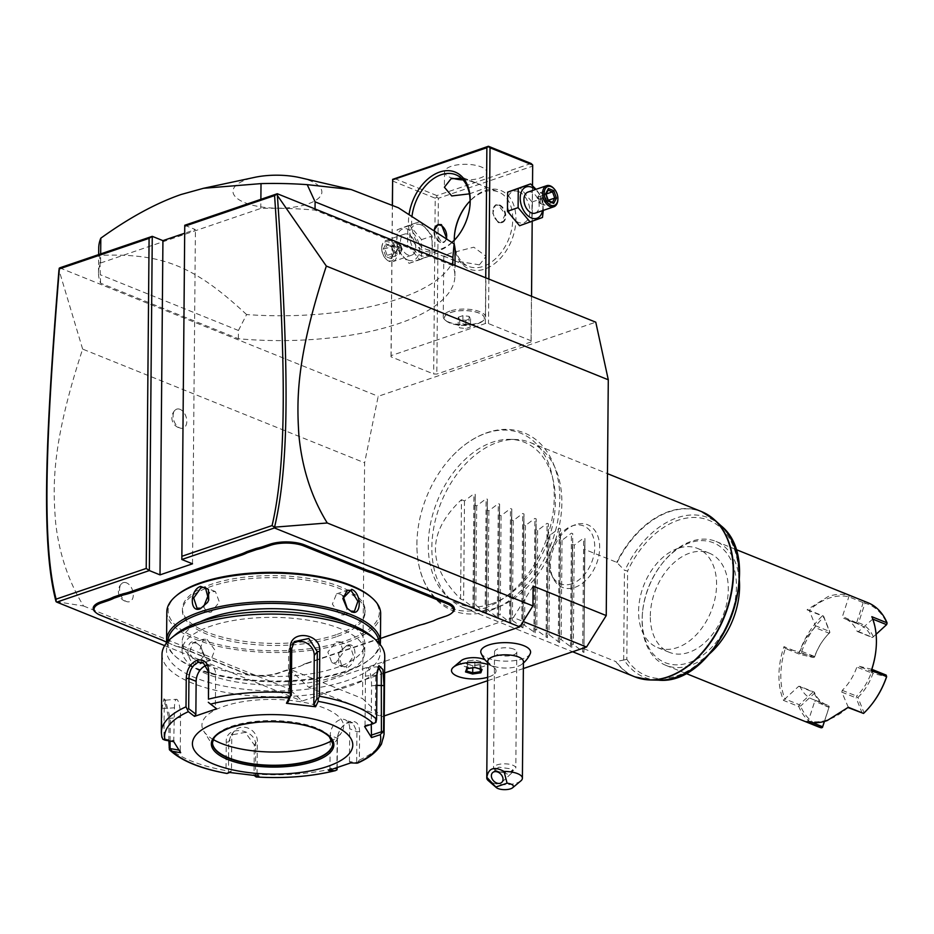 <?xml version="1.0" encoding="UTF-8"?>
<svg xmlns="http://www.w3.org/2000/svg" width="934" height="934" viewBox="0 0 934 934"><rect width="100%" height="100%" fill="white"/><g stroke="black" fill="none" stroke-linecap="round" stroke-linejoin="round"><path stroke-width="0.7" stroke-dasharray="4.67 3.5" d="M384.224 715.946L381.819 716.763L362.532 698.585L364.599 462.809L378.2 396.308L595.775 322.183M523.355 668.546L487.606 680.723M484.816 608.011A94.171 63.582 -68 0 0 554.259 497.18A94.171 63.582 -68 0 0 486.345 433.131A94.171 63.582 -68 0 0 449.919 458.711A94.171 63.582 -68 0 0 416.984 540.389A94.171 63.582 -68 0 0 484.816 608.011M575.321 524.733A33.752 22.79 -68 0 0 574.597 525.001A33.752 22.79 -68 0 0 553.162 578.158A33.752 22.79 -68 0 0 574.772 587.428A33.752 22.79 -68 0 0 599.675 547.698A33.752 22.79 -68 0 0 575.321 524.733M59.718 267.86L378.2 396.308M184.757 225.269L195.416 229.566L184.687 233.22M531.049 341.961L436.82 374.067L433.68 374.009L391.007 356.8L391.113 355.632L485.341 323.526L488.482 323.584L531.154 340.793L531.049 341.961L532.59 166.159L438.361 198.265L436.82 374.067M100.592 263.003L260.796 208.422A178.207 66.151 0.5 0 1 315.038 210.115L452.815 265.688A178.207 66.151 0.5 0 1 454.893 275.985A178.207 66.151 0.5 0 1 238.368 338.75L100.58 283.177A178.207 66.151 0.5 0 1 98.502 272.88A178.207 66.151 0.5 0 1 100.592 263.003L100.674 253.908M56.028 601.613L83.558 606.003C68.427 581.345 59.122 553.558 55.643 522.666C52.946 487.314 50.658 446.814 82.636 349.082L364.599 462.809M82.636 349.082L58.959 269.926M83.558 606.003L289.225 688.942L289.4 669.094L362.532 698.585M180.028 409.326A10.029 6.386 71.2 0 0 175.113 410.143A10.029 6.386 71.2 0 0 173.596 419.681A10.029 6.386 71.2 0 0 179.865 427.947A10.029 6.386 71.2 0 0 181.301 428.321A10.029 6.386 71.2 0 0 186.777 420.405A10.029 6.386 71.2 0 0 180.028 409.326M126.522 582.851A10.029 6.386 71.2 0 0 121.607 583.668A10.029 6.386 71.2 0 0 120.089 593.207A10.029 6.386 71.2 0 0 126.359 601.473A10.029 6.386 71.2 0 0 127.795 601.846A10.029 6.386 71.2 0 0 133.27 593.931A10.029 6.386 71.2 0 0 126.522 582.851M289.4 669.094L308.675 687.272L381.819 716.763M533.092 586.073L513.385 617.537L523.168 621.484M513.385 617.537L308.675 687.272M461.279 660.595A13.718 5.09 -179.5 0 0 461.139 664.576A13.718 5.09 -179.5 0 0 479.025 667.495A13.718 5.09 -179.5 0 0 486.544 660.91A13.718 5.09 -179.5 0 0 486.439 660.817A13.718 5.09 -179.5 0 0 485.143 659.941M481.045 653.111A24.926 9.247 -179.5 0 0 487.501 658.096A24.926 9.247 -179.5 0 0 512.988 660.805A24.926 9.247 -179.5 0 0 530.29 653.543M384.598 672.947L302.079 701.06L289.225 688.942M164.653 645.639L302.079 701.06M100.452 615.261L99.81 614.654A24.506 9.095 0.5 0 1 95.186 612.004M99.81 614.654L160.788 639.253A45.883 17.034 -179.5 0 1 166.299 641.95L175.837 646.153A46.782 17.361 0.5 0 1 182.702 648.429L243.692 673.029A23.607 8.768 -179.5 0 0 277.059 673.683L283.597 671.453A46.782 17.361 0.5 0 1 290.836 669.444L300.258 666.234A46.782 17.361 0.5 0 1 306.27 663.724L380.442 638.459M182.702 648.429L182.06 647.834A45.883 17.034 -179.5 0 0 175.253 645.569M182.06 647.834L243.05 672.422A24.506 9.095 0.5 0 0 277.678 673.099L284.216 670.869A45.883 17.034 -179.5 0 1 291.385 668.884L300.258 666.234M306.27 663.724L306.889 663.14A45.883 17.034 -179.5 0 0 300.935 665.627M306.889 663.14L417.44 625.488A45.883 17.034 -179.5 0 1 424.608 623.503L433.481 620.841M439.494 618.343L440.112 617.759A45.883 17.034 -179.5 0 0 434.158 620.246M440.112 617.759L446.65 615.541A24.506 9.095 0.5 0 0 452.313 612.611M192.509 563.809L195.416 229.566M166.299 641.95L175.837 646.153M336.252 634.7A91.334 33.904 0.5 0 1 237.341 640.315A91.334 33.904 0.5 0 1 182.445 608.699A91.334 33.904 0.5 0 1 211.294 584.299A91.334 33.904 0.5 0 1 310.205 578.683A91.334 33.904 0.5 0 1 365.101 610.299A91.334 33.904 0.5 0 1 336.252 634.7M336.228 636.766A91.334 33.904 0.5 0 1 237.329 642.382A91.334 33.904 0.5 0 1 182.434 610.766A91.334 33.904 0.5 0 1 211.282 586.365A91.334 33.904 0.5 0 1 310.181 580.75A91.334 33.904 0.5 0 1 365.077 612.365A91.334 33.904 0.5 0 1 336.228 636.766M177.11 595.051A105.589 39.193 -179.5 0 0 212.754 643.094A105.589 39.193 -179.5 0 0 345.989 640.701A105.589 39.193 -179.5 0 0 370.67 596.744M166.824 611.875A106.92 39.683 -179.5 0 0 231.095 648.885A106.92 39.683 -179.5 0 0 346.888 642.312A106.92 39.683 -179.5 0 0 380.663 613.743M166.731 642.685A106.92 39.683 -179.5 0 0 175.358 656.357A106.92 39.683 -179.5 0 0 346.642 670.846A106.92 39.683 -179.5 0 0 371.358 658.073A106.92 39.683 -179.5 0 0 380.22 644.553M346.864 645.406L339.661 651.792L338.517 654.127L338.832 664.845L346.666 667.752C357.57 664.296 357.78 640.666 346.864 645.406L339.614 651.874L338.552 654.034L341.867 666.619L346.07 666.678L353.542 656.182L350.203 645.954L346.245 645.989M195.545 664.81L204.406 655.68L200.39 646.048L195.731 642.475C185.562 637.327 185.376 660.957 195.545 664.81L196.198 663.77L199.993 663.922L204.371 655.271L200.67 646.375L196.373 643.082L192.813 642.837L189.357 652.854L196.198 663.77M167.91 641.331A105.589 39.193 -179.5 0 0 176.573 657.419A105.589 39.193 -179.5 0 0 345.72 671.721A105.589 39.193 -179.5 0 0 370.121 659.1A105.589 39.193 -179.5 0 0 379.064 643.176M347.063 623.06A91.334 33.904 0.5 0 1 364.809 643.386A91.334 33.904 0.5 0 1 335.96 667.787A91.334 33.904 0.5 0 1 237.061 673.402A91.334 33.904 0.5 0 1 182.165 641.798A91.334 33.904 0.5 0 1 200.261 621.775M335.89 676.473A91.334 33.904 0.5 0 1 236.979 682.089A91.334 33.904 0.5 0 1 182.083 650.484A91.334 33.904 0.5 0 1 210.932 626.084A91.334 33.904 0.5 0 1 309.843 620.468A91.334 33.904 0.5 0 1 364.739 652.072A91.334 33.904 0.5 0 1 335.89 676.473M175.545 634.56A106.92 39.683 -179.5 0 0 211.644 683.209A106.92 39.683 -179.5 0 0 346.549 680.781A106.92 39.683 -179.5 0 0 371.545 636.264M162.002 654.442A111.38 41.341 -179.5 0 0 228.947 692.993A111.38 41.341 -179.5 0 0 349.561 686.14A111.38 41.341 -179.5 0 0 384.75 656.392M384.061 734.393A111.38 41.341 0.5 0 1 359.38 760.031L359.625 731.661C359.31 723.488 355.854 720.172 349.258 721.713C342.148 724.831 338.131 730.703 337.174 739.308L336.929 767.678A111.38 41.341 0.5 0 1 255.484 774.134L255.729 745.776C256.617 728.17 224.954 724.48 226.262 742.238L226.016 770.608A111.38 41.341 0.5 0 1 168.797 747.527M168.856 740.825L169.042 719.168L163.964 698.76L162.026 707.984L161.78 736.342A111.38 41.341 0.5 0 1 161.325 732.443M161.909 737.346L161.78 736.342M359.38 760.031L356.951 763.16M350.787 762.891L349.444 761.642L358.014 762.658M356.671 761.946L356.94 731.684L352.725 722.823L348.02 722.881C341.844 725.566 338.318 730.703 337.443 738.327L337.186 767.795M337.034 769.803L336.929 767.678M255.484 774.134L254.737 776.329L254.036 775.185L254.305 744.912L245.257 732.373L231.072 735.035L228.713 741.853L228.456 772.114L227.219 773.037L226.016 770.608M170.105 741.036L170.303 718.293L165.318 700.185L164.209 708.579L163.952 738.852L162.855 739.273M173.736 741.666L174.46 707.774A13.368 2.86 85.5 0 1 176.456 699.297L165.318 700.185M163.952 738.852L174.179 740.627M206.659 665.405A13.368 9.025 112 0 1 210.886 665.615A13.368 9.025 112 0 1 215.637 674.687L215.357 707.552L208.177 702.053M216.688 708.801L215.357 707.552M364.61 726.535L365.042 725.496L375.935 722.379M375.316 722.087L375.725 675.27L378.223 666.829M349.444 761.642L349.736 728.777A13.368 9.025 -68 0 0 344.985 719.705A13.368 9.025 -68 0 0 335.224 722.986A13.368 9.025 -68 0 0 330.239 735.42L329.959 768.273L335.014 768.495M328.593 770.445L329.959 768.273M332.749 743.651A60.138 22.323 -179.5 0 0 332.749 743.452A60.138 22.323 -179.5 0 0 296.603 722.636A60.138 22.323 -179.5 0 0 231.469 726.337A60.138 22.323 -179.5 0 0 212.473 742.413A60.138 22.323 -179.5 0 0 212.473 742.612M213.221 739.53A70.832 26.292 0.5 0 1 203.787 731.205A70.832 26.292 0.5 0 1 224.3 706.197A70.832 26.292 0.5 0 1 308.372 703.279A70.832 26.292 0.5 0 1 341.622 732.408A70.832 26.292 0.5 0 1 332.049 740.569M288.244 701.773L288.676 652.364A13.368 11.885 -140.6 0 1 291.139 645.417A13.368 11.885 -140.6 0 1 292.902 643.713M365.042 725.496L365.474 676.088A13.368 2.86 -94.5 0 1 367.459 667.612A13.368 2.86 -94.5 0 1 371.557 685.789L371.23 724.34M258.823 775.979L257.06 774.064L254.036 775.185M257.06 774.064L257.352 741.199A13.368 11.885 39.4 0 0 248.572 728.322A13.368 11.885 39.4 0 0 234.224 731.194A13.368 11.885 39.4 0 0 231.76 738.129L231.48 770.994L228.456 772.114M229.694 772.488L231.48 770.994M180.671 752.722L180.262 750.341L178.884 750.095M180.262 750.341L180.554 717.475A13.368 2.86 85.5 0 0 176.456 699.297M208.702 600.083L207.605 602.325M203.612 606.785L207.091 612.26L211.049 612.225L219.397 602.08L215.427 591.596L211.236 591.537L209.356 592.483M346.712 607.941L342.86 598.694M343.012 595.892L340.326 594.047L336.52 593.884L332.364 604.135L340.139 614.724L343.712 614.969L347.32 608.594M336.193 641.938L340.151 641.903L343.478 652.119L336.007 662.615L331.815 662.556L327.846 652.084L336.193 641.938M207.103 639.428L214.878 650.017L210.722 660.28L206.916 660.116L200.074 649.2L203.53 639.183L207.103 639.428M487.758 664.401A22.276 8.266 -179.5 0 1 494.39 667.752A22.276 8.266 0.5 0 1 496.047 670.927A22.276 8.266 0.5 0 0 494.39 667.717A22.276 8.266 -179.5 0 0 494.214 667.565A22.276 8.266 -179.5 0 0 487.758 664.354M451.496 670.519A22.276 8.266 -179.5 0 0 453.153 673.659A22.276 8.266 0.5 0 0 478.033 678.831A22.276 8.266 0.5 0 0 496.047 670.881A22.276 8.266 0.5 0 1 487.641 677.302M466.463 670.951L466.521 663.922L472.767 665.767L480.088 664.716L481.15 661.821L474.869 659.964L467.595 661.027L466.521 663.922L472.814 665.533L479.842 664.518L480.87 661.727L474.869 659.964L467.595 661.027L467.537 668.055L466.708 668.651L467.537 668.055L466.51 670.974M474.974 667.46L467.537 668.055M482.037 669.538L474.846 667.004L474.904 659.976M472.814 665.533L472.756 667.845M467.841 660.968L466.813 663.759M480.917 669.304L480.87 661.727M479.842 664.518L480.041 669.048M487.781 661.272A17.816 6.62 -179.5 0 0 489.638 664.249A17.816 6.62 -179.5 0 0 492.603 665.86A17.816 6.62 0.5 0 0 521.511 664.529A26.736 26.736 0 0 0 523.402 663.012M523.425 661.587A17.816 6.62 0.5 0 1 521.511 664.529M520.892 780.847A17.816 6.62 0.5 0 1 491.588 782.494A17.816 6.62 0.5 0 1 488.225 780.567M512.836 769.709A6.678 4.95 46.7 0 1 511.599 773.13A6.678 4.95 46.7 0 1 510.209 773.959A6.678 4.95 46.7 0 1 504.418 772.57L510.513 771.706L512.836 769.709L509.52 768.682L498.954 767.164L497.682 767.876L499.818 772.021L496.608 770.748A11.138 4.133 -179.5 0 0 512.684 770.889A11.138 4.133 -179.5 0 0 515.813 768.052A11.138 4.133 -179.5 0 0 512.789 765.191A11.138 4.133 -179.5 0 0 500.589 764.082A11.138 4.133 -179.5 0 0 493.537 767.865A11.138 4.133 -179.5 0 0 496.549 770.725A11.138 4.133 -179.5 0 0 496.608 770.748M499.772 772.009L504.418 772.57M513.805 649.13A11.138 4.133 -179.5 0 0 501.605 648.021A11.138 4.133 -179.5 0 0 494.541 651.804A11.138 4.133 -179.5 0 0 497.565 654.664A11.138 4.133 -179.5 0 0 509.766 655.773A11.138 4.133 -179.5 0 0 516.817 651.99A11.138 4.133 -179.5 0 0 513.805 649.13M454.473 235.333A42.322 28.58 -68 0 0 454.426 235.8A42.322 28.58 -68 0 0 484.711 269.074A42.322 28.58 -68 0 0 515.93 219.268A42.322 28.58 -68 0 0 485.4 190.478A42.322 28.58 -68 0 0 467.175 204.196A42.322 28.58 -68 0 0 466.883 204.569M532.508 185.703L532.193 221.37M531.539 296.276L531.154 340.793M532.59 166.159L532.649 164.547M488.879 279.068L488.482 323.584M518.697 191.645A16.567 10.566 71.2 0 0 507.22 202.456A16.567 10.566 71.2 0 0 518.428 222.42A16.567 10.566 71.2 0 0 529.893 211.598A16.567 10.566 71.2 0 0 518.697 191.645M485.738 277.807L485.341 323.526M392.432 204.698L391.113 355.632M452.138 242.455A42.322 28.58 112 0 1 439.003 250.639A42.322 28.58 112 0 1 409.162 213.804M392.338 204.651L391.007 356.8M392.537 180.986L435.209 198.195L433.68 374.009M421.211 224.861A16.567 10.566 71.2 0 0 409.746 235.672A16.567 10.566 71.2 0 0 420.942 255.624A16.567 10.566 71.2 0 0 432.419 244.813A16.567 10.566 71.2 0 0 421.211 224.861M435.209 198.195L436.797 197.191L438.361 198.265M531.084 163.473L436.855 195.58L436.797 197.191M436.855 195.58L394.183 178.371M463.077 179.923A21.167 7.857 -179.5 0 0 480.158 177.985A21.167 7.857 -179.5 0 0 486.847 172.335A21.167 7.857 -179.5 0 0 474.122 165.014A21.167 7.857 -179.5 0 0 451.204 166.31A21.167 7.857 -179.5 0 0 444.526 171.973A21.167 7.857 -179.5 0 0 452.745 178.277M461.478 178.312L475.885 182.842L486.707 187.594L469.428 193.852M469.93 205.795A40.092 27.074 112 0 1 469.884 206.262A40.092 27.074 112 0 1 457.812 236.197A40.092 27.074 112 0 1 457.52 236.559M451.986 242.35A40.092 27.074 112 0 1 440.544 249.191A40.092 27.074 112 0 1 425.869 249.144A40.092 27.074 112 0 1 412.092 215.544M479.399 264.859L486.112 256.36L473.795 247.195L450.445 253.184L443.79 255.986L454.613 260.738L479.399 264.859M454.298 240.166A40.092 27.074 -68 0 0 468.541 266.353A40.092 27.074 -68 0 0 483.205 266.4A40.092 27.074 -68 0 0 511.68 229.25A40.092 27.074 -68 0 0 498.534 191.984A40.092 27.074 -68 0 0 483.859 191.937A40.092 27.074 -68 0 0 470.106 200.95M498.184 222.631L501.465 222.736L505.236 214.038L498.336 205.258L495.429 205.025L492.79 213.337L498.184 222.631M446.744 238.555L444.21 242.245L441.303 242.011L434.263 229.811M449.943 311.092A21.167 7.857 -179.5 0 0 443.253 316.754A21.167 7.857 -179.5 0 0 444.993 319.907A21.167 7.857 -179.5 0 0 478.897 322.767A21.167 7.857 0.5 0 0 483.789 320.245A21.167 7.857 0.5 0 0 485.575 317.116A21.167 7.857 0.5 0 0 472.861 309.796A21.167 7.857 0.5 0 0 449.943 311.092M450.76 312.54A19.964 7.414 0.5 0 1 472.37 311.314A19.964 7.414 0.5 0 1 484.361 318.225A19.964 7.414 0.5 0 1 482.68 321.168A19.964 7.414 0.5 0 1 478.056 323.561A19.964 7.414 0.5 0 1 446.09 320.852A19.964 7.414 0.5 0 1 444.456 317.875A19.964 7.414 0.5 0 1 450.76 312.54M478.068 323.479A19.964 7.414 -179.5 0 0 484.372 318.144A19.964 7.414 -179.5 0 0 472.37 311.232A19.964 7.414 -179.5 0 0 450.76 312.458A19.964 7.414 0.5 0 0 444.456 317.793A19.964 7.414 0.5 0 0 456.446 324.705A19.964 7.414 0.5 0 0 478.068 323.479M458.255 317.233L462.949 315.634L469.101 316.369L470.561 318.704L465.879 320.304L459.715 319.568L458.255 317.233L458.185 325.499L462.867 323.911L469.031 324.647L470.491 326.982L465.797 328.581L459.645 327.834L458.185 325.499M462.949 315.634L462.867 323.911M459.715 319.568L459.645 327.834M465.879 320.304L465.797 328.581M470.561 318.704L470.491 326.982M469.101 316.369L469.031 324.647M443.323 227.242A9.352 5.966 -108.8 0 1 446.627 236.956M446.44 238.333A9.352 5.966 -108.8 0 1 443.265 242.56A9.352 5.966 -108.8 0 1 440.171 242.396A9.352 5.966 -108.8 0 1 434.03 233.372A9.352 5.966 -108.8 0 1 437.229 224.849A9.352 5.966 -108.8 0 1 437.684 224.732M434.555 230.009A8.908 5.674 71.2 0 0 440.509 241.871A8.908 5.674 71.2 0 0 446.394 238.31M499.468 204.873A9.352 5.966 -108.8 0 1 505.609 213.898A9.352 5.966 -108.8 0 1 502.41 222.42A9.352 5.966 -108.8 0 1 499.316 222.245A9.352 5.966 -108.8 0 1 496.409 220.132A9.352 5.966 -108.8 0 1 493.024 210.173A9.352 5.966 -108.8 0 1 496.374 204.709A9.352 5.966 -108.8 0 1 499.468 204.873M499.141 205.398A8.908 5.674 -108.8 0 1 505.154 216.128A8.908 5.674 -108.8 0 1 498.989 221.942A8.908 5.674 -108.8 0 1 496.234 219.922A8.908 5.674 -108.8 0 1 493 210.454A8.908 5.674 -108.8 0 1 499.141 205.398M420.067 221.533L407.796 226.168L407.621 245.28L419.728 259.745L432.01 255.11L432.173 236.01L420.067 221.533L409.431 225.152L397.16 229.799L396.985 248.899L409.092 263.365L421.374 258.73L421.538 239.629L409.431 225.152M421.538 239.629L432.173 236.01M407.948 260.049A16.567 10.566 71.2 0 0 419.413 249.238A16.567 10.566 71.2 0 0 408.216 229.285A16.567 10.566 71.2 0 0 396.752 240.096A16.567 10.566 71.2 0 0 407.948 260.049M407.995 255.005A11.138 7.098 -108.8 0 1 400.686 244.264A11.138 7.098 -108.8 0 1 404.492 234.119A11.138 7.098 -108.8 0 1 408.17 234.329A11.138 7.098 -108.8 0 1 415.49 245.07A11.138 7.098 -108.8 0 1 411.672 255.204A11.138 7.098 -108.8 0 1 407.995 255.005M397.16 229.799L407.796 226.168M396.985 248.899L407.621 245.28M409.092 263.365L419.728 259.745M421.374 258.73L432.01 255.11M389.315 261.368A11.138 7.098 -108.8 0 1 385.859 258.846A11.138 7.098 -108.8 0 1 381.819 247.008A11.138 7.098 -108.8 0 1 385.812 240.493A11.138 7.098 -108.8 0 1 389.49 240.692A11.138 7.098 71.2 0 1 396.798 251.433A11.138 7.098 71.2 0 1 392.992 261.578A11.138 7.098 71.2 0 1 389.315 261.368M381.772 247.685A10.029 6.386 -108.8 0 0 385.403 258.344A10.029 6.386 -108.8 0 0 388.509 260.621A10.029 6.386 71.2 0 0 395.444 254.071A10.029 6.386 71.2 0 0 388.672 241.999A10.029 6.386 -108.8 0 0 381.772 247.685L381.819 247.008M391.229 258.753L385.824 256.57L387.12 255.414L384.913 249.203L387.213 244.825L391.72 246.634L393.926 252.845L391.626 257.224L387.12 255.414L395.059 252.705L399.11 247.72L392.852 246.506L395.059 252.705L399.565 254.527L399.11 247.72L401.865 250.137L393.926 252.845L391.229 258.753L393.623 253.044M391.346 246.039L391.72 246.634L391.346 246.039L391.72 246.634L399.682 243.996L401.865 250.137L399.659 243.937L399.11 247.72L395.152 242.116L387.213 244.825L385.94 243.867L391.346 246.039L393.996 253.488M391.358 246.658L387.213 244.825M385.824 256.57L383.185 249.133L392.852 246.506L395.152 242.116L399.659 243.937M401.865 250.137L399.565 254.527L391.626 257.224M519.573 225.736L531.843 221.101L532.018 201.989L519.911 187.524M531.843 221.101L542.479 217.482M532.018 201.989L542.654 198.37L536.058 189.31M543.284 210.372L542.654 198.37M542.549 210.629A16.567 10.566 71.2 0 0 535.369 189.544M535.147 213.15A11.138 7.098 71.2 0 0 538.953 203.005A11.138 7.098 71.2 0 0 531.644 192.264A11.138 7.098 71.2 0 0 527.967 192.065M554.014 188.691A11.138 7.098 -108.8 0 1 557.843 199.923M548.386 189.707L545.713 194.424L547.919 200.635L552.496 202.316M552.905 202.48L544.487 205.153L537.774 197.132L540.074 192.743L548.176 190.104M548.293 201.23L547.919 200.635L539.98 203.343L537.774 197.132L545.713 194.424L545.643 193.782M548.235 200.273L546.787 200.763L544.58 194.564L540.074 192.743L540.529 199.549L544.58 194.564L546.121 194.038M539.98 203.343L544.487 205.153L546.787 200.763L540.529 199.549L539.98 203.343L537.774 197.132M260.796 208.422L260.878 199.327M100.58 283.177L99.74 255.344A178.207 66.151 0.5 0 1 98.724 248.059M238.368 338.75L238.439 330.473L100.65 274.9M455.115 251.164A178.207 66.151 0.5 0 1 398.818 298.775A178.207 66.151 0.5 0 1 246.599 314.571L238.439 330.473M452.815 265.688L452.827 264.532M315.038 210.115L315.038 208.959M300.421 177.752A44.447 16.497 0.5 0 1 307.823 203.962A44.447 16.497 0.5 0 1 245 202.748A44.447 16.497 0.5 0 1 247.02 179.433A44.447 16.497 0.5 0 1 254.667 177.355M246.599 314.571C194.085 265.746 162.703 253.091 99.74 255.344M491.132 604.006A87.142 58.83 -68 0 0 554.679 512.929A87.142 58.83 -68 0 0 510.057 439.354A87.142 58.83 -68 0 0 492.545 442.191A87.142 58.83 -68 0 0 433.271 512.568A87.142 58.83 -68 0 0 446.861 596.044A87.142 58.83 -68 0 0 491.132 604.006M496.129 607.847A89.104 60.161 112 0 1 463.533 607.754A89.104 60.161 112 0 1 450.865 599.71A89.104 60.161 112 0 1 436.96 514.354A89.104 60.161 112 0 1 497.577 442.389A89.104 60.161 112 0 1 515.475 439.494A89.104 60.161 112 0 1 530.185 442.483A89.104 60.161 112 0 1 559.408 525.305A89.104 60.161 112 0 1 496.129 607.847M460.59 598.986L461.454 499.702C427.06 532.135 426.78 565.233 460.59 598.986L463.626 600.212L474.238 608.209L473.993 604.391L475.815 605.127L485.131 612.611L486.427 613.124L486.194 609.307L488.015 610.042L497.32 617.526L498.616 618.039L498.382 614.222L500.204 614.957L510.805 622.966L510.571 619.149L522.993 627.881L522.76 624.064L535.194 632.797L534.948 628.979L547.382 637.712L547.137 633.894L548.958 634.63L559.571 642.627L559.338 638.809L561.159 639.545L571.76 647.542L571.526 643.724L573.348 644.46L583.948 652.457L584.941 538.556L584.579 549.367L616.685 562.315L624.461 570.23L627.601 571.059L626.831 659.264L624.122 659.964A85.963 58.048 -68 0 0 658.482 680.162M584.579 549.367L583.948 652.457L584.941 538.556L583.657 538.066L574.212 545.187L573.348 644.46M461.454 499.702L464.49 500.939L473.935 493.817L475.231 494.343L474.238 608.221L475.231 494.296L474.869 505.119L476.69 505.854L486.124 498.733L487.42 499.223L486.427 613.136L487.42 499.258L487.058 510.034L488.879 510.77L498.312 503.648L499.608 504.138L498.616 618.051L499.608 504.173L499.246 514.949L501.068 515.685L510.513 508.575L511.797 509.053L510.805 622.978L511.797 509.088L511.435 519.864L513.256 520.6L522.701 513.49L523.997 514.004L522.993 627.893L523.997 513.969L523.624 524.78L525.445 525.515L534.89 518.405L536.186 518.884L535.194 632.808L536.186 518.93L535.812 529.695L537.634 530.43L547.079 523.32L548.375 523.799L547.382 637.724L548.375 523.846L548.013 534.61L549.834 535.345L559.268 528.235L560.563 528.714L559.571 642.639L560.563 528.761L560.202 539.537L562.023 540.261L571.456 533.151L572.752 533.629L571.76 647.554L572.39 544.452L574.212 545.187M583.715 648.64L615.81 661.587A89.104 60.161 -68 0 0 634.91 676.87M624.122 659.964L615.81 661.587M678.014 548.375A53.46 36.099 -68 0 0 640.047 597.9A53.46 36.099 -68 0 0 657.583 647.589A53.46 36.099 -68 0 0 677.15 647.647A53.46 36.099 -68 0 0 715.117 598.122A53.46 36.099 -68 0 0 697.581 548.433A53.46 36.099 -68 0 0 678.014 548.375M650.321 616.02A53.46 36.099 112 0 1 670.262 566.331A53.46 36.099 112 0 1 709.315 553.162A53.46 36.099 112 0 1 728.31 589.459A53.46 36.099 112 0 1 708.369 639.16A53.46 36.099 112 0 1 669.316 652.317A53.46 36.099 112 0 1 650.321 616.02M689.841 542.759A64.598 43.618 -68 0 0 662.019 563.692A64.598 43.618 -68 0 0 642.557 611.922A64.598 43.618 -68 0 0 688.79 662.72A64.598 43.618 -68 0 0 736.424 586.692A64.598 43.618 -68 0 0 689.841 542.759M739.331 579.886A66.828 45.124 -68 0 0 715.829 541.381A66.828 45.124 -68 0 0 691.382 541.311A66.828 45.124 -68 0 0 662.591 562.957A66.828 45.124 -68 0 0 642.475 612.856A66.828 45.124 -68 0 0 665.837 665.335A66.828 45.124 -68 0 0 690.296 665.405A66.828 45.124 -68 0 0 709.478 653.893M867.908 602.71A66.828 45.124 -68 0 0 864.522 601.578L849.275 595.425C842.631 593.65 835.615 594.001 828.224 596.499L807.058 609.809L809.264 610.334A65.485 44.225 112 0 1 848.878 596.826L863.203 602.617L864.522 601.578M849.275 595.425L842.456 616.487L842.9 617.958L857.225 623.737L857.447 623.188L842.456 616.487M817.915 726.664A66.828 45.124 -68 0 1 798.757 706.536L783.509 700.383A66.828 45.124 -68 0 1 783.988 646.632L799.224 652.773A66.828 45.124 -68 0 1 822.294 615.961L807.058 609.809M806.077 721.667L808.307 720.99L814.728 701.341L814.285 699.87A43.431 29.328 -68 0 1 812.346 699.192A43.431 29.328 -68 0 1 800.018 686.408L814.331 692.187A43.431 29.328 -68 0 0 826.672 704.972A43.431 29.328 -68 0 0 828.61 705.637L814.285 699.87M848.025 707.54L847.92 707.493A65.485 44.225 112 0 1 808.295 720.99L812.603 722.718M871.831 669.328L858.148 666.024L856.863 667.039A43.431 29.328 -68 0 1 842.27 690.331L841.803 692.117L848.306 707.283M863.355 713.529L864.043 712.817L857.926 697.441L856.805 697.173L856.595 696.11A43.431 29.328 -68 0 0 871.189 672.819L856.863 667.039M871.504 704.656A65.485 44.213 112 0 1 864.043 712.817M875.987 649.597A65.485 44.213 -68 0 0 872.274 618.892L871.842 616.697M872.788 619.102L858.439 631.559L857.167 631.419A43.431 29.328 -68 0 0 844.838 618.635A43.431 29.328 -68 0 0 842.9 617.958M887.3 623.947L872.578 637.443L871.492 637.198A43.431 29.328 -68 0 0 859.163 624.402A43.431 29.328 -68 0 0 857.225 623.737M873.29 636.719A44.774 30.227 -68 0 0 858.579 622.85L865.001 603.201A65.485 44.213 112 0 1 887.113 624.052M865.001 603.201L864.324 602.29M856.782 622.266L863.203 602.617M783.988 646.632L785.354 648.5L799.037 651.804L800.321 650.788A43.431 29.328 -68 0 1 814.915 627.496L829.24 633.275A43.431 29.328 -68 0 0 824.559 638.436A43.431 29.328 -68 0 0 814.646 656.555L800.321 650.788M814.646 656.555L813.362 657.571L799.679 654.279L785.354 648.5A65.485 44.213 -68 0 0 784.91 698.936L783.509 700.383M800.018 686.408L798.733 686.268L784.91 698.936L799.235 704.703L813.059 692.036L814.331 692.187M814.915 627.496L815.382 625.71L809.264 610.334L823.59 616.113L829.707 631.489L829.24 633.275M813.362 657.571L799.037 651.804M815.382 625.71L829.707 631.489M822.294 615.961L823.59 616.113M823.414 616.218L829.917 632.563M814.448 657.244L814.693 656.684L801.01 653.38A65.485 44.213 112 0 1 823.613 617.304M801.01 653.38L799.913 653.718L799.224 652.773M798.757 706.536L799.235 704.703M799.457 705.8L800.555 706.069L814.366 693.402L814.144 692.292M822.656 726.909A65.485 44.213 112 0 1 800.555 706.069M828.61 705.637L829.053 707.12L814.728 701.341M829.053 707.12L824.372 721.433M798.733 686.268L813.059 692.036M814.366 693.402A44.774 30.227 -68 0 0 829.077 707.271L824.453 721.41M829.275 706.559L829.077 707.271M829.731 632.668A44.774 30.227 -68 0 0 824.909 637.992A44.774 30.227 -68 0 0 814.693 656.684M841.803 692.117L856.116 697.896L856.805 697.173M862.234 713.261L856.116 697.896M842.27 690.331L856.595 696.11M857.926 697.441A44.774 30.227 -68 0 0 872.963 673.437L886.646 676.73M871.189 672.819L872.473 671.803L886.156 675.095M872.263 672.492L872.963 673.437M872.473 671.803L858.148 666.024M858.439 631.559L872.578 637.443M876.104 634.291L872.765 637.338M857.167 631.419L871.492 637.198M857.447 623.188L858.579 622.85M572.39 544.452L571.526 643.724M562.023 540.261L561.159 639.545M560.202 539.537L559.338 638.809M549.834 535.345L548.958 634.63M548.013 534.61L547.137 633.894M537.634 530.43L536.77 629.714M535.812 529.695L534.948 628.979M525.445 525.515L524.581 624.799M523.624 524.78L522.76 624.064M513.256 520.6L512.392 619.884M511.435 519.864L510.571 619.149M501.068 515.685L500.204 614.957M499.246 514.949L498.382 614.222M488.879 510.77L488.015 610.042M487.058 510.034L486.194 609.307M476.69 505.854L475.815 605.127M474.869 505.119L473.993 604.391M464.49 500.939L463.626 600.212M571.748 583.808A31.184 21.062 112 0 1 551.784 575.239A31.184 21.062 112 0 1 571.585 526.134A31.184 21.062 112 0 1 572.25 525.9A31.184 21.062 112 0 1 594.748 547.102A31.184 21.062 112 0 1 571.748 583.808M446.032 616.113L446.65 615.541M416.821 626.072L417.44 625.488M283.597 671.453L284.216 670.869M277.059 673.683L277.678 673.099M243.692 673.029L243.05 672.422M161.43 639.86L160.788 639.253M346.666 667.752L346.07 666.678M359.625 731.661L356.94 731.684L349.736 728.777M349.258 721.713L348.02 722.881M337.174 739.308L337.443 738.327L330.239 735.42M255.729 745.776L254.305 744.912L257.352 741.199M226.262 742.238L228.713 741.853L231.76 738.129M169.042 719.168L170.303 718.293L180.554 717.475M162.026 707.984L164.209 708.579L174.46 707.774M208.434 671.791L215.637 674.687M376.986 674.395L375.725 675.27L365.474 676.088M332.749 743.452L332.749 743.838A60.138 22.323 -179.5 0 0 296.592 723.021A60.138 22.323 -179.5 0 0 231.469 726.722A60.138 22.323 -179.5 0 0 212.462 742.799L212.473 742.413M288.676 652.364L291.723 648.651M376.892 685.369L371.557 685.789M195.731 642.475L196.373 643.082M383.185 249.133L385.94 243.867M701.562 511.61A89.104 60.161 -68 0 0 668.954 511.505A89.104 60.161 -68 0 0 616.685 562.315M617.07 562.583A89.022 60.115 112 0 1 708.229 515.031M642.09 679.03A89.022 60.115 112 0 1 616.206 661.634M720.826 525.585A85.963 58.048 -68 0 0 624.904 570.522M623.679 659.976L624.461 570.23M626.831 659.264A83.815 56.589 -68 0 0 717.581 642.487A83.815 56.589 -68 0 0 718.596 525.935A83.815 56.589 -68 0 0 627.601 571.059M582.653 651.944L583.657 538.066M570.464 647.017L571.456 533.151M558.275 642.102L559.268 528.235M546.086 637.186L547.079 523.32M533.898 632.271L534.89 518.405M521.709 627.356L522.701 513.49M509.509 622.441L510.513 508.575M497.32 617.526L498.312 503.648M485.131 612.611L486.124 498.733M472.943 607.684L473.935 493.817M182.434 610.766L182.445 608.699M370.121 659.1L371.358 658.073M176.573 657.419L175.358 656.357M182.083 650.484L182.165 641.798M364.739 652.072L364.809 643.386M163.964 698.76L165.773 700.395M210.886 665.615L203.145 662.498M378.924 665.603L377.476 667.483M352.725 722.823L344.985 719.705M331.08 748.601L341.622 732.408M214.049 747.574L203.787 731.205M291.139 645.417L294.292 641.576M378.597 666.736L367.459 667.612M234.224 731.194L231.072 735.035M207.091 612.26L197.039 608.197M215.427 591.596L205.375 587.544M336.52 593.884L347.25 590.23M343.712 614.969L354.43 611.315M340.151 641.903L350.203 645.954M331.815 662.556L341.867 666.619M210.722 660.28L199.993 663.922M203.53 639.183L192.813 642.837M365.077 612.365L365.101 610.299M486.439 660.817L494.214 667.565M487.77 662.696A26.736 26.736 0 0 0 489.638 664.249M501.791 782.377L511.599 773.13M510.513 771.706L512.684 770.889M492.615 772.663L497.682 767.876M494.541 651.804L493.537 767.865M516.817 651.99L515.813 768.052M175.113 410.143A10.613 10.613 0 0 0 181.301 428.321M121.607 583.668A10.613 10.613 0 0 0 127.795 601.846M444.526 171.973L444.386 187.232M486.847 172.335L486.707 187.594M455.862 174.775L475.885 182.842M484.606 186.368L498.534 191.984M469.884 206.262L469.977 205.328M457.812 236.197L457.228 236.932M425.869 249.144L445.892 257.212M454.613 260.738L468.541 266.353M454.508 234.866L454.426 235.8M466.591 204.931L467.175 204.196M443.79 255.986L443.253 316.754M486.112 256.36L485.575 317.116M482.68 321.168L483.789 320.245M446.09 320.852L444.993 319.907M444.21 242.245L443.265 242.56M438.174 224.534L437.229 224.849M502.41 222.42L501.465 222.736M496.374 204.709L495.429 205.025M404.492 234.119L385.812 240.493M411.672 255.204L392.992 261.578M393.611 253.196L391.241 246.541M98.502 272.88L98.665 254.597M454.893 275.985L454.986 265.408M416.984 540.389C416.202 562.98 421.456 581.438 432.722 595.764C438.35 602.605 445.074 607.59 452.92 610.708C464.432 615.086 476.632 615.097 489.509 610.754C523.519 599.873 554.096 556.115 558.906 512.929C561.509 490.84 558.415 471.822 549.624 455.862C543.366 444.958 534.913 437.299 524.266 432.874C512.626 428.297 500.274 428.216 487.198 432.629C473.643 437.369 461.221 446.067 449.919 458.711M446.861 596.044L450.865 599.71M510.057 439.354L515.475 439.494M530.185 442.483L607.474 473.655M463.533 607.754L572.647 651.757M709.315 553.162L697.581 548.433M669.316 652.317L657.583 647.589M642.557 611.922L642.475 612.856M662.019 563.692L662.591 562.957M735.455 549.297L715.829 541.381M685.474 673.251L665.837 665.335M826.672 704.972L812.346 699.192M859.163 624.402L844.838 618.635M551.784 575.239L553.162 578.158M571.585 526.134L574.597 525.001"/><path stroke-width="1.4" d="M277.398 195.51L326.34 266.073C295.704 359.263 296.743 400.231 298.857 434.835C301.951 467.957 311.419 497.343 327.262 522.982L274.561 527.161C289.668 463.241 289.108 368.37 277.398 195.51L277.293 193.735L595.775 322.183L608.291 379.788L606.236 615.576L586.529 647.029L523.355 668.546M487.606 680.723L384.224 715.946M326.34 266.073L608.291 379.788M277.293 193.735L184.757 225.269L181.838 559.501L192.509 563.809L160.006 574.877L162.925 240.633L184.687 233.22M160.006 574.877L149.347 570.569L146.218 568.444L149.09 238.345L152.265 236.337L59.718 267.86L58.959 269.926C44.202 451.402 41.843 547.336 56.028 601.613L56.74 602.115L149.347 570.569L152.265 236.337L162.925 240.633M523.168 621.484L586.529 647.029M485.143 659.941A13.718 5.09 -179.5 0 0 472.546 657.664A13.718 5.09 -179.5 0 0 461.279 660.595L453.387 667.203A22.276 8.266 -179.5 0 0 451.496 670.495A22.276 8.266 -179.5 0 0 451.496 670.519L451.496 670.53A22.276 8.266 -179.5 0 0 453.153 673.706A22.276 8.266 0.5 0 0 487.641 677.302M523.402 663.012A26.736 26.736 0 0 0 530.29 653.543A24.926 9.247 -179.5 0 0 523.857 645.709A24.926 9.247 -179.5 0 0 494.775 643.491A24.926 9.247 -179.5 0 0 481.045 653.111A26.736 26.736 0 0 0 487.77 662.696M327.262 522.982L532.917 605.933L533.092 586.073L606.236 615.576M532.917 605.933L519.783 626.901L384.598 672.947M56.74 602.115L164.653 645.639M184.757 225.269L181.838 559.501L274.444 527.955L519.783 626.901M364.844 570.557L365.498 569.518A45.883 17.034 -179.5 0 0 372.304 571.771L381.27 575.391A45.883 17.034 -179.5 0 0 386.769 578.088L447.76 602.687A24.506 9.095 0.5 0 1 452.313 612.611L451.484 613.299A23.607 8.768 -179.5 0 0 447.094 603.738L386.116 579.138A46.782 17.361 0.5 0 1 380.547 576.418L371.709 572.846A46.782 17.361 0.5 0 1 364.844 570.557L303.854 545.97A23.607 8.768 -179.5 0 0 270.486 545.316L263.948 547.546A46.782 17.361 0.5 0 1 256.722 549.554L247.288 552.765A46.782 17.361 0.5 0 1 241.276 555.275L130.737 592.927A46.782 17.361 0.5 0 1 123.498 594.935L114.065 598.145A46.782 17.361 0.5 0 1 108.052 600.655L101.514 602.874A23.607 8.768 -179.5 0 0 96.004 612.704A23.607 8.768 -179.5 0 0 100.452 615.261L161.43 639.86A46.782 17.361 0.5 0 1 166.696 642.405M365.498 569.518L304.519 544.919A24.506 9.095 0.5 0 0 269.879 544.242L263.353 546.472A45.883 17.034 -179.5 0 1 256.173 548.456L246.623 551.714L247.288 552.765M241.276 555.275L240.668 554.201A45.883 17.034 -179.5 0 0 246.623 551.714M240.668 554.201L130.13 591.852A45.883 17.034 -179.5 0 1 122.961 593.849L113.399 597.095L114.065 598.145M108.052 600.655L107.445 599.581A45.883 17.034 -179.5 0 0 113.399 597.095M107.445 599.581L100.919 601.811A24.506 9.095 0.5 0 0 95.186 612.004L96.004 612.704M274.561 527.161L274.444 527.955M274.468 527.255L272.074 525.562C286.808 462.353 286.271 367.564 274.584 195.591L184.839 226.168M181.955 556.267L272.074 525.562M56.052 601.659L56.098 599.138L146.218 568.444M59.122 268.338L59.344 268.91C44.634 449.488 42.334 545.316 56.098 599.138M149.09 238.345L59.344 268.91M276.966 194.132L274.584 195.591M381.27 575.391L380.547 576.418M380.442 638.459L416.821 626.072A46.782 17.361 0.5 0 1 424.059 624.052L433.481 620.841A46.782 17.361 0.5 0 1 439.494 618.343L446.032 616.113A23.607 8.768 -179.5 0 0 451.484 613.299M122.961 593.849L123.498 594.935M256.173 548.456L256.722 549.554M372.304 571.771L371.709 572.846M380.22 644.553A106.92 39.683 -179.5 0 0 380.418 642.288L380.663 613.743A106.92 39.683 -179.5 0 0 371.884 597.795L370.67 596.744A105.589 39.193 -179.5 0 0 201.522 582.431A105.589 39.193 -179.5 0 0 177.11 595.051L175.884 596.09A106.92 39.683 -179.5 0 0 166.824 611.875L166.579 640.42A106.92 39.683 -179.5 0 0 166.731 642.685M371.884 597.795A106.92 39.683 -179.5 0 0 200.6 583.306A106.92 39.683 -179.5 0 0 175.884 596.09M380.418 642.288A106.92 39.683 -179.5 0 0 316.147 605.279A106.92 39.683 -179.5 0 0 200.355 611.852A106.92 39.683 -179.5 0 0 166.579 640.42M200.378 608.746C189.462 613.486 189.672 589.868 200.577 586.412L208.41 589.319L208.726 600.037L207.582 602.372L200.378 608.746L200.997 608.162L197.039 608.197L193.7 597.982L201.172 587.486L205.375 587.544L208.702 600.083M351.511 611.688L346.853 608.104L342.836 598.484L351.698 589.342C361.89 593.23 361.656 616.837 351.511 611.688L346.712 607.941M379.064 643.176A105.589 39.193 -179.5 0 0 315.19 606.902A105.589 39.193 -179.5 0 0 201.254 613.463A105.589 39.193 -179.5 0 0 167.91 641.331M375.608 639.778A111.38 41.341 -179.5 0 0 197.179 624.683A111.38 41.341 -179.5 0 0 171.436 637.992A111.38 41.341 -179.5 0 0 162.002 654.442L161.325 732.443A111.38 41.341 0.5 0 1 186.006 706.804L186.251 678.446C186.718 669.643 190.256 663.584 196.876 660.256C203.962 658.914 207.908 662.428 208.702 670.799L208.457 699.157A111.38 41.341 0.5 0 1 289.902 692.701L290.299 647.787C289.715 629.107 321.389 633.03 319.767 651.325L319.37 696.227A111.38 41.341 0.5 0 1 376.589 719.308L376.986 674.395L378.924 665.603L382.94 669.573L383.991 685.579L383.605 730.493A111.38 41.341 0.5 0 1 384.061 734.393L384.75 656.392A111.38 41.341 -179.5 0 0 375.608 639.778L371.545 636.264A106.92 39.683 -179.5 0 0 200.261 621.775A91.334 33.904 0.5 0 1 211.014 617.397A91.334 33.904 0.5 0 1 347.063 623.06M200.261 621.775A106.92 39.683 -179.5 0 0 175.545 634.56L171.436 637.992M178.884 750.095L170.035 748.554L169.404 749.722L168.856 740.825M186.006 706.804L188.364 711.673A108.075 40.115 -179.5 0 0 165.014 740.148L162.855 739.273L161.78 736.342M289.902 692.701L290.602 695.76L289.085 697.885A108.075 40.115 -179.5 0 0 210.559 704.119L216.688 708.801L194.494 716.366L195.86 714.195L188.68 708.696L187.325 709.431M188.68 708.696L188.937 678.423C189.333 670.624 192.381 665.277 198.078 662.404L203.145 662.498L208.434 671.791L208.457 699.157M358.014 762.658L356.951 763.16A108.075 40.115 -179.5 0 0 380.301 734.673L383.605 730.493M337.186 767.795L337.034 769.803L335.388 770.643C311.267 776.586 284.823 778.687 256.044 776.96L256.231 776.948A108.075 40.115 -179.5 0 0 334.757 770.713L328.593 770.445L350.787 762.891L356.951 763.16M254.036 775.185L256.231 776.948L258.823 775.979L229.694 772.488L227.114 773.457A108.075 40.115 -179.5 0 1 171.938 751.205L169.556 749.874C181.184 760.778 200.331 768.647 226.974 773.48M170.035 748.554L170.105 741.036M165.014 740.148L173.736 741.666L180.671 752.722L171.938 751.205M217.739 722.227A80.196 29.771 -179.5 0 0 214.108 764.281A80.196 29.771 -179.5 0 0 327.46 766.475A80.196 29.771 -179.5 0 0 331.08 724.422A80.196 29.771 -179.5 0 0 217.739 722.227M194.494 716.366L188.364 711.673M195.86 714.195L196.14 681.33A13.368 9.025 112 0 1 206.659 665.405M210.559 704.119L208.305 702.286M376.589 719.308L375.935 722.379L373.378 723.628A108.075 40.115 -179.5 0 0 318.202 701.376L315.587 706.758L286.458 703.267L288.244 701.773L290.602 695.76M291.315 695.456L291.723 648.651L294.292 641.576L308.839 638.506L317.315 651.71L316.906 698.527L318.12 699.052L319.37 696.227M318.202 701.376L318.12 699.052M378.223 666.829L381.259 672.468L381.411 731.801L382.485 732.816M380.301 734.673L371.534 737.58L371.23 724.34M381.411 731.801L371.125 735.198M371.534 737.58L364.61 726.535L373.378 723.628M286.458 703.267L289.085 697.885M337.186 768.589L335.014 768.495M212.473 742.612A60.138 22.323 -179.5 0 0 214.049 747.574A60.138 22.323 -179.5 0 0 255.192 764.175A60.138 22.323 -179.5 0 0 313.754 759.529A60.138 22.323 -179.5 0 0 331.08 748.601A60.138 22.323 -179.5 0 0 332.749 743.651M332.049 740.569A70.832 26.292 0.5 0 1 321.214 745.285A70.832 26.292 0.5 0 1 213.221 739.53M292.902 643.713A13.368 11.885 -140.6 0 1 306.714 643.152A13.368 11.885 -140.6 0 1 314.256 655.434L313.824 704.843L316.906 698.527M315.587 706.758L313.824 704.843M207.605 602.325L200.997 608.162M209.356 592.483L203.612 606.785M342.86 598.694L347.25 590.23L351.044 590.393L357.885 601.298L354.43 611.315L350.869 611.081M347.32 608.594L343.012 595.892M487.758 664.354A22.276 8.266 -179.5 0 0 453.387 667.203M487.758 664.401A22.276 8.266 -179.5 0 0 464.198 663.187A22.276 8.266 -179.5 0 0 451.496 670.53M472.557 674.009L480.823 672.807L482.037 669.538L474.974 667.46L466.708 668.651L465.506 671.92L466.463 670.951L465.506 671.92L472.557 674.009L472.709 672.795L480.018 671.744L480.917 669.304M466.708 668.651L467.537 668.055L466.708 668.651M482.037 669.538L481.092 668.849L482.037 669.538M480.823 672.807L480.041 669.048M472.756 667.845L472.709 672.795L466.51 670.974M507.092 783.194L504.033 771.449A17.816 6.62 0.5 0 1 517.576 773.632A17.816 6.62 0.5 0 1 522.398 778.22L523.425 661.587A17.816 6.62 0.5 0 0 518.592 656.999A17.816 6.62 -179.5 0 0 499.071 655.224A17.816 6.62 -179.5 0 0 487.781 661.272L486.766 777.905A17.816 6.62 0.5 0 1 486.847 777.31L495.837 787.023A8.908 3.304 -179.5 0 0 496.328 787.584A8.908 3.304 -179.5 0 0 504.477 789.65A8.908 3.304 -179.5 0 0 512.661 787.736A8.908 3.304 -179.5 0 0 507.092 783.194L495.837 787.023M522.398 778.22A17.816 6.62 0.5 0 1 520.892 780.847L512.661 787.736M496.328 787.584L488.225 780.567A17.816 6.62 0.5 0 1 486.766 777.905M504.033 771.449C494.214 766.102 488.482 768.063 486.847 777.31M494.004 771.834A6.678 4.95 46.7 0 1 501.5 774.963A6.678 4.95 46.7 0 1 501.791 782.377A6.678 4.95 46.7 0 1 500.402 783.206A6.678 4.95 46.7 0 1 492.907 780.077A6.678 4.95 46.7 0 1 492.615 772.663A6.678 4.95 46.7 0 1 494.004 771.834M466.883 204.569A42.322 28.58 -68 0 0 454.473 235.333M488.879 279.068L490.023 147.782L532.684 164.991L532.508 185.703M532.193 221.37L531.539 296.276M532.684 164.991L531.084 163.473L488.412 146.264L486.871 147.724L485.738 277.807M490.023 147.782L488.459 146.72M486.871 147.724L392.642 179.818L392.432 204.698M409.162 213.804A42.322 28.58 112 0 1 439.68 172.043A42.322 28.58 112 0 1 469.977 205.328A42.322 28.58 112 0 1 457.228 236.932A42.322 28.58 112 0 1 452.138 242.455M392.642 179.818L392.338 204.651M392.607 179.375L488.412 146.264M452.745 178.277A21.167 7.857 -179.5 0 0 463.077 179.923M469.428 193.852L451.752 195.953L444.386 187.232L451.099 178.721L461.478 178.312M412.092 215.544A40.092 27.074 112 0 1 441.187 174.728A40.092 27.074 112 0 1 455.862 174.775A40.092 27.074 112 0 1 469.93 205.795M457.52 236.559A40.092 27.074 112 0 1 451.986 242.35M470.106 200.95A40.092 27.074 -68 0 0 466.591 204.931A40.092 27.074 -68 0 0 454.508 234.866A40.092 27.074 -68 0 0 454.298 240.166M434.263 229.811L438.174 224.534L441.455 224.639L446.744 238.555M437.684 224.732A9.352 5.966 -108.8 0 1 440.323 225.024A9.352 5.966 -108.8 0 1 443.23 227.137A9.352 5.966 -108.8 0 1 443.323 227.242M446.627 236.956A9.352 5.966 -108.8 0 1 446.615 237.096A9.352 5.966 -108.8 0 1 446.44 238.333M446.394 238.31A8.908 5.674 71.2 0 0 446.639 236.816A8.908 5.674 71.2 0 0 443.405 227.347A8.908 5.674 71.2 0 0 440.65 225.327A8.908 5.674 71.2 0 0 434.555 230.009M536.058 189.31L530.547 183.905L507.629 192.159L507.466 211.271L519.573 225.736L542.479 217.482L543.284 210.372M507.466 211.271L518.101 207.64L530.208 222.117M507.629 192.159L518.265 188.54L518.101 207.64M530.547 183.905L518.265 188.54M535.369 189.544A16.567 10.566 71.2 0 0 531.691 187.22A16.567 10.566 71.2 0 0 520.226 198.031A16.567 10.566 71.2 0 0 531.423 217.984A16.567 10.566 71.2 0 0 542.549 210.629M546.647 185.703L527.967 192.065A11.138 7.098 71.2 0 0 524.149 202.199A11.138 7.098 71.2 0 0 531.469 212.94A11.138 7.098 71.2 0 0 535.147 213.15L553.827 206.788A11.138 7.098 -108.8 0 1 550.149 206.577A11.138 7.098 71.2 0 1 542.841 195.836A11.138 7.098 71.2 0 1 546.647 185.703A11.138 7.098 71.2 0 1 550.336 185.901A11.138 7.098 -108.8 0 1 553.78 188.423A11.138 7.098 -108.8 0 1 554.014 188.691M557.843 199.923A11.138 7.098 -108.8 0 1 557.82 200.273A11.138 7.098 -108.8 0 1 553.827 206.788M551.13 186.66A10.029 6.386 -108.8 0 1 554.236 188.925A10.029 6.386 -108.8 0 1 557.867 199.584A10.029 6.386 -108.8 0 1 550.967 205.27A10.029 6.386 71.2 0 1 544.195 193.198A10.029 6.386 71.2 0 1 551.13 186.66M548.41 188.516L545.643 193.782L548.293 201.23L553.699 203.402L556.454 198.148L553.815 190.699L548.41 188.516L548.013 190.046M553.815 190.699L552.519 191.855L548.176 190.104M556.454 198.148L554.726 198.066L552.519 191.855L546.121 194.038M553.699 203.402L552.426 202.445M548.293 201.23L547.919 200.635L548.293 201.23M545.643 193.782L545.713 194.424L545.643 193.782M548.235 200.273L554.726 198.066L552.496 202.316M100.674 253.908L100.814 238.182C129.161 217.797 155.908 203.227 181.056 194.505L203.484 188.294L261.018 183.613A178.207 66.151 0.5 0 1 307.228 184.652L315.108 201.849L452.897 257.422L454.099 243.891A178.207 66.151 0.5 0 1 455.115 251.164L454.986 265.408M260.878 199.327L261.018 183.613M98.665 254.597L98.724 248.059A178.207 66.151 0.5 0 1 100.814 238.182M452.827 264.532L452.897 257.422M315.038 208.959L315.108 201.849M203.484 188.294L254.667 177.355A44.447 16.497 0.5 0 1 300.421 177.752L351.161 189.532L398.386 207.768L454.099 243.891M307.228 184.652L351.161 189.532M709.478 653.893A66.828 45.124 -68 0 0 739.331 579.886M685.474 673.251L817.915 726.664A66.828 45.124 -68 0 0 821.313 727.808L806.077 721.667C812.72 723.441 819.737 723.091 827.139 720.593L848.306 707.283L863.541 713.424A66.828 45.124 -68 0 0 871.153 705.088A66.828 45.124 -68 0 0 886.611 676.601L871.375 670.46A66.828 45.124 -68 0 0 876.045 649.037A66.828 45.124 -68 0 0 871.842 616.697L887.078 622.85A66.828 45.124 -68 0 0 867.908 602.71L735.455 549.297M863.541 713.424L848.025 707.54M871.375 670.46L871.831 669.328L886.156 675.095L886.646 676.73A65.485 44.213 112 0 1 871.504 704.656L871.153 705.088M871.831 669.328A65.485 44.213 -68 0 0 875.987 649.597L876.045 649.037M887.078 622.85L886.588 624.671L872.788 619.102M824.453 721.41L822.434 727.469L821.313 727.808M812.603 722.718L822.632 726.757L822.434 727.469M824.372 721.433L822.632 726.757M886.588 624.671L876.104 634.291M386.116 579.138L386.769 578.088M447.094 603.738L447.76 602.687M101.514 602.874L100.919 601.811M130.737 592.927L130.13 591.852M263.948 547.546L263.353 546.472M270.486 545.316L269.879 544.242M303.854 545.97L304.519 544.919M186.251 678.446L188.937 678.423L196.14 681.33M196.876 660.256L198.078 662.404M208.702 670.799L208.434 671.791M290.299 647.787L291.723 648.651M319.767 651.325L317.315 651.71L314.256 655.434M383.991 685.579L376.892 685.369M230.698 727.446A61.259 22.743 -179.5 0 0 227.919 759.576A61.259 22.743 -179.5 0 0 314.501 761.257A61.259 22.743 -179.5 0 0 317.28 729.127A61.259 22.743 -179.5 0 0 230.698 727.446M212.462 742.799A60.138 22.323 -179.5 0 0 248.619 763.615A60.138 22.323 -179.5 0 0 313.754 759.914A60.138 22.323 -179.5 0 0 332.749 743.838L329.293 736.669C322.919 730.785 312.481 726.535 297.969 723.943C273.417 720.079 251.118 721.258 231.06 727.469C215.614 733.33 214.213 737.942 213.909 738.28L212.462 742.799M200.577 586.412L201.172 587.486M351.698 589.342L351.044 590.393M572.647 651.757L634.91 676.87A89.104 60.161 -68 0 0 667.518 676.975A89.104 60.161 -68 0 0 730.785 594.433A89.104 60.161 -68 0 0 701.562 511.61L714.592 519.876A89.022 60.115 112 0 1 724.375 616.884A89.022 60.115 112 0 1 650.029 679.952A89.022 60.115 112 0 1 642.09 679.03M708.229 515.031A89.022 60.115 112 0 1 714.592 519.876L720.826 525.585A85.963 58.048 -68 0 1 730.283 619.265A85.963 58.048 -68 0 1 658.482 680.162L650.029 679.952L634.91 676.87M161.909 737.346L161.325 732.443M357.687 763.055C364.237 760.101 375.106 754.672 381.457 744.094L384.061 734.393M466.416 671.219L467.374 668.627M467.035 668.674L474.927 667.541L481.605 669.515M557.867 199.584L557.82 200.273M552.905 202.48L548.363 200.647M548.398 200.728L546.028 194.074M546.051 194.155L548.386 189.707M607.474 473.655L701.562 511.61M658.482 680.162C718.246 686.105 767.993 562.77 720.826 525.585"/></g></svg>
